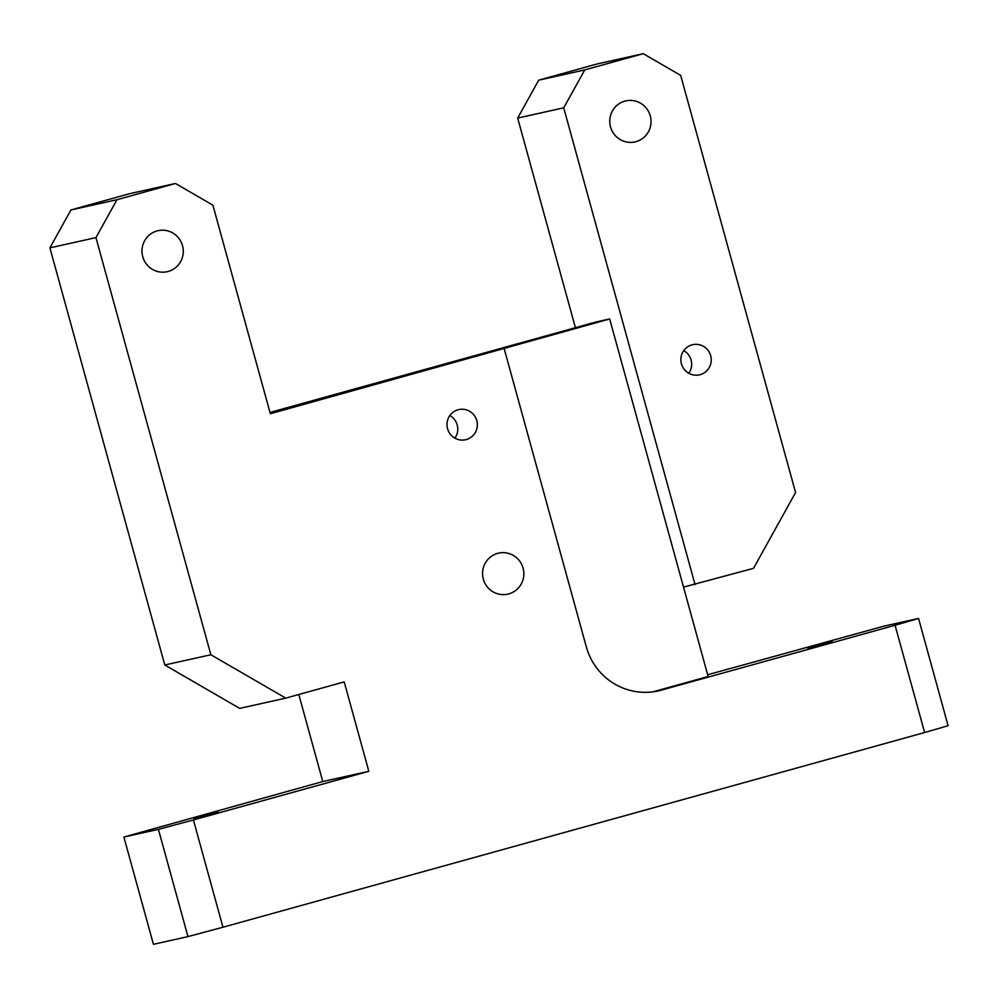 <?xml version="1.0" encoding="UTF-8"?>
<svg xmlns="http://www.w3.org/2000/svg" width="998" height="998" viewBox="0 0 998 998"><rect width="100%" height="100%" fill="white"/><g stroke="black" fill="none" stroke-linecap="round" stroke-linejoin="round"><path stroke-width="1.5" d="M710.676 355.712A15.457 15.17 77.4 0 0 692.699 344.684A15.457 15.17 77.4 0 0 681.247 363.06A15.457 15.17 77.4 0 0 699.423 374.849A15.457 15.17 77.4 0 0 710.676 355.712M643.223 53.692L597.178 63.947L538.708 80.177L584.753 69.922L643.223 53.692L680.673 75.374L795.568 492.513L753.515 568.336L683.53 587.123L609.666 318.961L270.346 413.733L212.898 205.164L175.448 183.482L129.403 193.737L70.933 209.967L116.978 199.712L175.448 183.482M584.753 69.922L563.72 107.821L695.032 584.554M650.284 115.88A21.02 20.634 77.4 0 0 625.833 100.885A21.02 20.634 77.4 0 0 610.265 125.885A21.02 20.634 77.4 0 0 634.978 141.916A21.02 20.634 77.4 0 0 650.284 115.88M652.842 691.851L708.143 676.507L683.53 587.123M548.027 335.889L517.8 343.948L548.027 335.889M609.666 318.961L595.918 322.017L269.984 412.448M116.978 199.712L95.945 237.611L210.852 654.75L285.74 698.126L344.21 681.896L368.823 771.292L322.778 781.546L123.889 837.048L153.43 944.308L187.961 936.611L158.42 829.35L123.889 837.048M298.801 694.496L322.778 781.546M918.559 618.448L948.1 725.708L924.622 732.532L895.069 625.272L918.559 618.448L884.016 626.133L707.657 674.748M285.74 698.126L239.682 708.38L164.795 665.005L49.9 247.866L70.933 209.967M575.409 327.706L517.675 118.076L538.708 80.177M158.42 829.35L193.412 819.957L222.953 927.217L924.622 732.532M222.953 927.217L187.961 936.611M832.107 641.702L807.931 648.151L832.107 641.702M895.069 625.272L661.187 690.167A61.814 60.678 -102.6 0 1 658.206 690.915A61.814 60.678 -102.6 0 1 586.3 646.804L504.227 348.838M218.15 812.048L193.986 818.497L218.15 812.048M368.823 771.292L193.412 819.957M476.795 420.607A15.457 15.17 77.4 0 0 458.818 409.579A15.457 15.17 77.4 0 0 447.366 427.955A15.457 15.17 77.4 0 0 465.53 439.744A15.457 15.17 77.4 0 0 476.795 420.607M182.509 245.67A21.02 20.634 77.4 0 0 158.058 230.675A21.02 20.634 77.4 0 0 142.489 255.675A21.02 20.634 77.4 0 0 167.202 271.706A21.02 20.634 77.4 0 0 182.509 245.67M523.089 568.124A21.02 20.634 77.4 0 0 498.638 553.117A21.02 20.634 77.4 0 0 483.069 578.116A21.02 20.634 77.4 0 0 507.782 594.147A21.02 20.634 77.4 0 0 523.089 568.124M563.72 107.821L517.675 118.076M95.945 237.611L49.9 247.866M164.795 665.005L210.852 654.75M454.913 438.159A15.457 15.17 77.4 0 0 449.861 415.517M688.795 373.264A15.457 15.17 77.4 0 0 683.755 350.622M655.199 691.502L661.187 690.167"/></g></svg>
